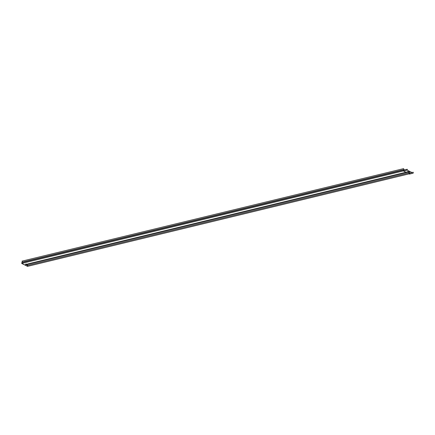 <?xml version="1.0" encoding="UTF-8"?>
<svg xmlns="http://www.w3.org/2000/svg" width="435" height="435" viewBox="0 0 435 435"><rect width="100%" height="100%" fill="white"/><g stroke="black" fill="none" stroke-linecap="round" stroke-linejoin="round"><path stroke-width="0.65" d="M408.998 172.483A1.207 0.44 5.5 0 0 409.493 172.184A1.207 0.44 5.5 0 0 409.188 171.852A1.207 0.44 5.5 0 0 408.982 171.765M408.465 171.646A1.207 0.44 5.5 0 0 407.089 171.95A1.207 0.44 5.5 0 0 407.089 171.977M409.465 172.26A1.207 0.44 5.5 0 0 409.172 172.01A1.207 0.44 5.5 0 0 408.829 171.885M407.932 171.776A1.207 0.44 5.5 0 0 407.176 171.961M26.187 264.061L26.905 264.241L26.187 264.061M26.133 264.029L26.986 264.252L26.133 264.029M26.562 264.768L26.986 264.252M26.024 264.072A0.946 0.348 5.5 0 0 25.828 264.105A0.946 0.348 5.5 0 0 25.507 264.328A0.946 0.348 5.5 0 0 26.051 264.697A0.946 0.348 5.5 0 0 27.079 264.73A0.946 0.348 5.5 0 0 27.258 264.665M25.953 264.235A0.946 0.348 5.5 0 0 25.812 264.262A0.946 0.348 5.5 0 0 25.529 264.409M409.074 173.869L409.493 174.076L413.158 173.19L413.25 172.233L409.585 173.119L409.493 174.076L409.085 173.869L27.546 266.367L21.75 263.479L21.848 262.49L22.402 262.044L22.044 261.13L403.582 168.633L404.012 169.579L403.43 170.042L403.348 170.933L405.985 172.249M409.085 173.869L408.753 171.945L409.248 171.455L27.709 263.958L27.144 264.409L27.497 266.269L21.81 263.436L21.891 262.544L22.473 262.082L22.044 261.13M403.452 170.025L403.533 171.026L407.193 170.139L411.945 172.51M409.281 171.526L27.709 263.958M408.753 171.945L27.215 264.447L27.742 264.029M409.585 173.119L409.177 172.874L27.639 265.377L27.215 264.447M27.546 266.367L27.639 265.377M404.012 169.579L22.473 262.082M403.43 170.042L21.891 262.544M403.348 170.933L21.81 263.436M27.269 264.311A0.946 0.348 5.5 0 0 26.943 264.159M403.615 170.139L407.28 169.253L403.577 170.112M407.28 169.253L407.193 170.139M413.25 172.233L409.542 173.092M26.018 264.431L26.279 264.741M25.959 264.154L25.921 264.529"/></g></svg>
